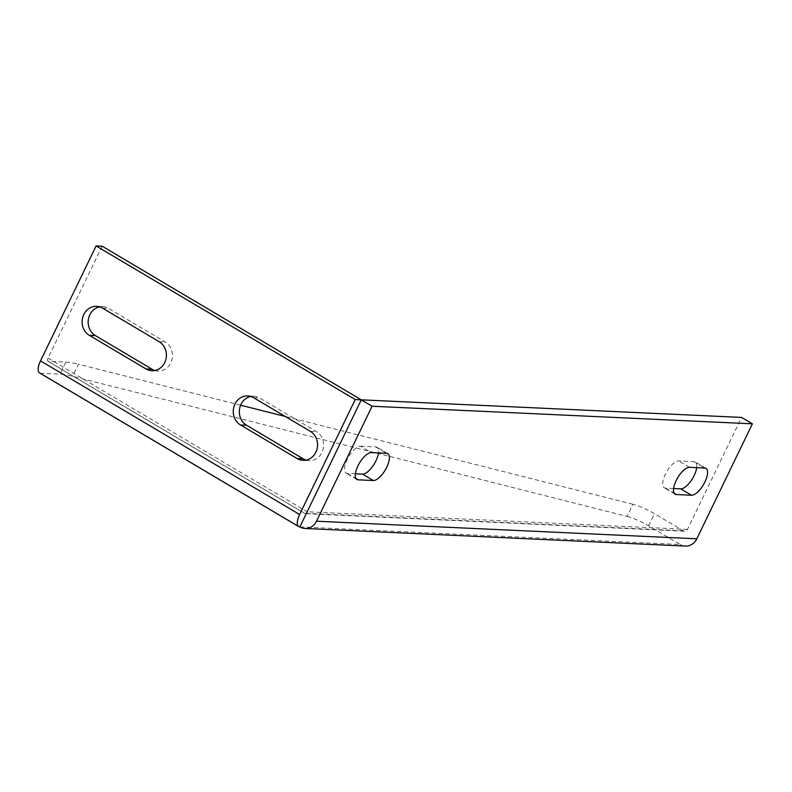 <?xml version="1.0" encoding="UTF-8"?>
<svg xmlns="http://www.w3.org/2000/svg" width="792" height="792" viewBox="0 0 792 792"><rect width="100%" height="100%" fill="white"/><g stroke="black" fill="none" stroke-linecap="round" stroke-linejoin="round"><path stroke-width="0.59" stroke-dasharray="3.96 2.97" d="M306.088 460.103A15.404 13.81 -87.4 0 0 309.098 460.617A15.404 13.81 -87.4 0 0 321.958 452.43A15.404 13.81 -87.4 0 0 316.394 431.61L259.717 398.01A15.404 13.81 -87.4 0 0 253.846 396.238A15.404 13.81 -87.4 0 0 250.797 396.465M154.935 370.488A15.404 13.81 -87.4 0 0 157.954 371.002A15.404 13.81 -87.4 0 0 170.815 362.815A15.404 13.81 -87.4 0 0 165.251 341.995L108.563 308.395A15.404 13.81 -87.4 0 0 102.693 306.613A15.404 13.81 -87.4 0 0 99.644 306.851M673.606 488.515L665.587 488.149A15.404 6.158 -59.3 0 1 664.31 487.783A15.404 6.158 -59.3 0 1 665.349 474.22A15.404 6.158 -59.3 0 1 678.754 460.914L693.901 461.617A15.404 6.158 -59.3 0 1 695.178 461.983A15.404 6.158 -59.3 0 1 696.683 467.646M355.4 473.794L347.391 473.428A15.404 6.158 -59.3 0 1 346.114 473.062A15.404 6.158 -59.3 0 1 347.153 459.499A15.404 6.158 -59.3 0 1 360.548 446.193L371.349 452.598M360.548 446.193L375.705 446.896A15.404 6.158 -59.3 0 1 376.982 447.262A15.404 6.158 -59.3 0 1 378.487 452.925M627.086 516.394A20.543 3.92 -154.2 0 1 648.579 525.769L680.17 544.5L299.851 526.908L40.729 373.279L59.964 374.171A68.468 13.058 -154.2 0 1 72.607 376.329L627.086 516.394L632.937 504.296A20.543 3.92 -154.2 0 1 654.43 513.671L683.328 530.798A3.425 3.069 -87.4 0 0 687.486 529.373L741.599 417.424M687.486 529.373L307.157 511.781L361.281 399.831M632.937 504.296L285.259 416.463M240.639 405.197L78.457 364.231L72.607 376.329M102.168 246.203L48.045 358.152A3.425 1.366 120.7 0 0 47.817 361.172A3.425 1.366 120.7 0 0 48.104 361.251L65.815 362.063A68.468 13.058 -154.2 0 1 78.457 364.231M40.729 373.279A13.692 5.475 -59.3 0 1 39.6 372.953M48.045 358.152L307.157 511.781L304.514 513.275L683.328 530.798M684.625 531.194L305.168 513.642L48.104 361.251M680.17 544.5A13.692 12.276 -87.4 0 0 685.387 546.074M310.335 431.333L316.394 431.61M159.182 341.718L165.251 341.995M689.545 467.32L678.754 460.914M65.815 362.063L59.964 374.171M648.579 525.769L654.43 513.671M253.658 397.723L259.717 398.01M102.505 308.108L108.563 308.395M693.901 461.617L704.702 468.013M665.587 488.149L674.18 493.238M347.391 473.428L355.974 478.517M375.705 446.896L386.496 453.301M309.098 460.617L303.039 460.34M253.846 396.238L247.787 395.95M157.954 371.002L151.896 370.725M102.693 306.613L96.634 306.336M705.979 468.379L695.178 461.983M675.111 494.188L664.31 487.783M356.905 479.467L346.114 473.062M387.773 453.658L376.982 447.262M47.817 361.172L304.791 513.523"/><path stroke-width="1.19" d="M315.899 452.153A15.404 13.81 -87.4 0 0 310.335 431.333L253.658 397.723A15.404 13.81 -87.4 0 0 247.787 395.95A15.404 13.81 -87.4 0 0 233.769 407.326A15.404 13.81 -87.4 0 0 240.491 424.957L297.168 458.568A15.404 13.81 -87.4 0 0 303.039 460.34A15.404 13.81 -87.4 0 0 315.899 452.153M164.746 362.538A15.404 13.81 -87.4 0 0 159.182 341.718L102.505 308.108A15.404 13.81 -87.4 0 0 96.634 306.336A15.404 13.81 -87.4 0 0 82.625 317.711A15.404 13.81 -87.4 0 0 89.338 335.343L146.025 368.943A15.404 13.81 -87.4 0 0 151.896 370.725A15.404 13.81 -87.4 0 0 164.746 362.538M676.15 480.615A15.404 6.158 -59.3 0 1 689.545 467.32L704.702 468.013A15.404 6.158 -59.3 0 1 705.979 468.379A15.404 6.158 -59.3 0 1 704.207 483.368A15.404 6.158 -59.3 0 1 691.535 495.248L676.388 494.545A15.404 6.158 -59.3 0 1 675.111 494.188A15.404 6.158 -59.3 0 1 676.15 480.615M357.944 465.894A15.404 6.158 -59.3 0 1 371.349 452.598L386.496 453.301A15.404 6.158 -59.3 0 1 387.773 453.658A15.404 6.158 -59.3 0 1 386.011 468.656A15.404 6.158 -59.3 0 1 373.339 480.526L358.182 479.833A15.404 6.158 -59.3 0 1 356.905 479.467A15.404 6.158 -59.3 0 1 357.944 465.894M378.487 452.925A15.404 6.158 -59.3 0 1 372.141 467.062A15.404 6.158 -59.3 0 1 362.538 474.131L355.4 473.794M96.099 245.926L102.168 246.203L361.281 399.831L741.599 417.424L752.4 423.819L372.072 406.227L316.493 521.205A13.692 12.276 92.6 0 1 305.068 528.482A13.692 12.276 92.6 0 1 299.851 526.908A13.692 5.475 -59.3 0 1 298.713 526.581A13.692 5.475 -59.3 0 1 299.633 514.523L40.521 360.895L96.099 245.926L355.222 399.554L299.633 514.523M696.683 467.646A15.404 6.158 -59.3 0 1 690.347 481.783A15.404 6.158 -59.3 0 1 680.744 488.842L673.606 488.515M285.259 416.463L240.639 405.197M250.797 396.465A15.404 13.81 -87.4 0 0 239.501 409.276A15.404 13.81 -87.4 0 0 246.55 425.235L303.227 458.845A15.404 13.81 -87.4 0 0 306.088 460.103M99.644 306.851A15.404 13.81 -87.4 0 0 88.358 319.651A15.404 13.81 -87.4 0 0 95.406 335.62L152.084 369.23A15.404 13.81 -87.4 0 0 154.935 370.488M355.222 399.554L361.281 399.831L372.072 406.227M298.713 526.581L39.6 372.953A13.692 5.475 -59.3 0 1 40.521 360.895M752.4 423.819L696.821 538.798L316.493 521.205M305.068 528.482L685.387 546.074A13.692 12.276 -87.4 0 0 696.821 538.798M299.851 526.908L361.281 399.831M297.168 458.568L303.227 458.845M246.55 425.235L240.491 424.957M152.084 369.23L146.025 368.943M89.338 335.343L95.406 335.62M680.744 488.842L691.535 495.248M674.18 493.238L676.388 494.545M355.974 478.517L358.182 479.833M373.339 480.526L362.538 474.131"/></g></svg>
